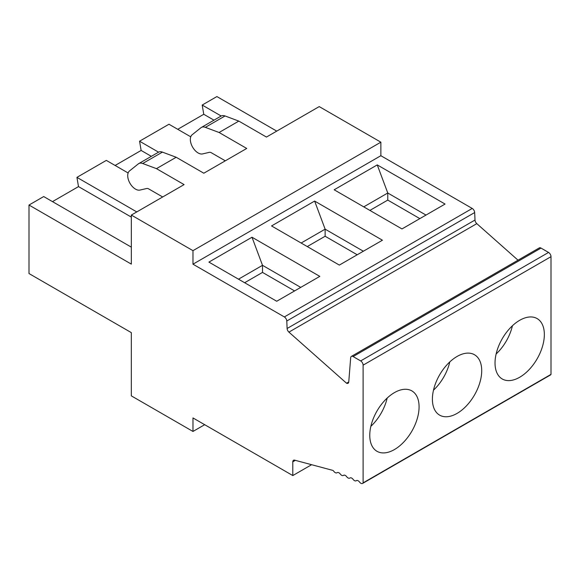 <?xml version="1.0" encoding="UTF-8"?>
<svg xmlns="http://www.w3.org/2000/svg" width="580" height="580" viewBox="0 0 580 580"><rect width="100%" height="100%" fill="white"/><g stroke="black" fill="none" stroke-linecap="round" stroke-linejoin="round"><path stroke-width="0.87" d="M192.973 250.661L380.864 142.18L380.864 155.708L192.973 264.183L192.973 250.661L131.334 215.071L184.099 184.607L156.462 168.649L176.19 157.26L203.826 173.217L246.725 148.451L219.095 132.494L205.327 127.346A10.462 6.039 -120 0 0 201.376 127.441A10.462 6.039 -120 0 0 200.941 127.738L192.161 134.749A11.005 6.358 -120 0 0 192.386 146.725A11.005 6.358 -120 0 0 202.587 153.91L209.307 152.351A5.227 3.023 60 0 1 211.432 152.808L225.301 160.819M192.973 264.183L284.338 316.934A3.458 2.001 60 0 1 286.781 321.023L287.114 328.498A3.458 2.001 -120 0 0 288.92 332.123L346.543 383.221A3.458 2.001 -120 0 0 348.051 383.278A3.458 2.001 -120 0 0 348.761 381.93L350.675 357.737A3.458 2.001 60 0 1 351.386 356.388A3.458 2.001 60 0 1 353.118 356.562L360.666 360.919A3.458 2.001 60 0 1 363.109 365.154L363.109 482.857A3.458 2.001 60 0 1 362.594 483.437A3.458 2.001 60 0 1 359.513 482.024A3.458 2.001 -120 0 0 356.432 480.602A3.458 2.001 -120 0 0 356.308 480.689A3.458 2.001 60 0 1 356.178 480.776A3.458 2.001 60 0 1 353.104 479.363A3.458 2.001 -120 0 0 350.023 477.942A3.458 2.001 -120 0 0 349.892 478.029A3.458 2.001 60 0 1 349.769 478.116A3.458 2.001 60 0 1 346.688 476.702A3.458 2.001 -120 0 0 343.614 475.281A3.458 2.001 -120 0 0 343.483 475.368A3.458 2.001 60 0 1 343.353 475.455A3.458 2.001 60 0 1 340.279 474.041A3.458 2.001 -120 0 0 337.197 472.62A3.458 2.001 -120 0 0 337.074 472.707A3.458 2.001 60 0 1 336.944 472.794A3.458 2.001 60 0 1 333.863 471.373A3.458 2.001 -120 0 0 332.949 470.423L294.611 460.15A3.458 2.001 -120 0 0 293.516 460.252A3.458 2.001 -120 0 0 292.798 461.832L292.798 475.564L311.605 464.711M238.496 279.183L262.508 265.321L251.995 237.227L208.909 262.102L276.718 301.252L319.805 276.377L251.995 237.227M294.589 290.928L262.508 272.411L244.637 282.728M300.723 287.39L262.508 265.321L262.508 272.411M271.541 225.939L339.351 265.089L382.43 240.214L314.628 201.064L271.541 225.939M401.976 228.933L445.063 204.058L377.254 164.909L334.167 189.783L401.976 228.933M425.988 215.071L387.766 193.002L387.766 200.093L369.895 210.41M419.848 218.609L387.766 200.093M363.356 251.227L325.133 229.165L325.133 236.249L307.262 246.565M357.222 254.772L325.133 236.249M363.762 206.864L387.766 193.002L377.254 164.909M301.129 243.027L325.133 229.165L314.628 201.064M380.864 155.708L472.229 208.452A3.458 2.001 60 0 1 474.672 212.541L475.005 220.023A3.458 2.001 -120 0 0 476.811 223.648L518.02 260.188M519.687 320.305A34.873 20.133 120 0 0 497.075 350.479A34.873 20.133 120 0 0 501.649 378.61A34.873 20.133 120 0 0 502.251 378.979A34.873 20.133 120 0 0 537.124 358.846A34.873 20.133 120 0 0 537.124 318.579A34.873 20.133 120 0 0 519.687 320.305M512.43 325.757A34.873 20.133 -60 0 1 496.117 354.003M276.747 131.116L216.891 96.563L202.195 105.045L221.176 116.007M202.195 105.045L203.761 114.282L213.962 120.176M380.864 142.18L319.225 106.597L266.452 137.061L238.822 121.104L225.047 115.956A10.462 6.039 -120 0 0 221.103 116.051L201.376 127.441M203.761 114.282L177.741 129.304M238.822 121.104L219.095 132.494M151.329 156.332L141.129 150.445L139.562 141.208L168.961 124.236L190.755 136.822M139.562 141.208L158.55 152.17M141.129 150.445L115.115 165.467M131.334 215.071L131.334 264.118L29 205.037L29 273.55L131.326 332.63L131.326 395.872L192.973 431.455L204.682 424.698M29 205.037L43.696 196.555L131.334 247.145M128.129 172.978L106.328 160.392L76.93 177.364L78.503 186.6L52.483 201.623M292.798 475.564L192.973 417.934L192.973 431.455M387.172 398.076A34.873 20.133 -60 0 1 370.859 426.322M394.422 392.624A34.873 20.133 120 0 0 371.809 422.798A34.873 20.133 120 0 0 376.391 450.928A34.873 20.133 120 0 0 376.993 451.298A34.873 20.133 120 0 0 411.858 431.165A34.873 20.133 120 0 0 411.858 390.898A34.873 20.133 120 0 0 394.422 392.624M156.462 168.649L142.694 163.502A10.462 6.039 -120 0 0 138.75 163.596A10.462 6.039 -120 0 0 138.308 163.893L129.536 170.911A11.005 6.358 -120 0 0 129.76 182.888A11.005 6.358 -120 0 0 139.961 190.066L146.682 188.514A5.227 3.023 60 0 1 148.799 188.964L162.675 196.975M78.503 186.6L131.334 217.101M76.93 177.364L136.786 211.925M176.19 157.26L162.422 152.119A10.462 6.039 -120 0 0 158.471 152.214L138.75 163.596M457.054 356.468A34.873 20.133 120 0 0 434.442 386.642A34.873 20.133 120 0 0 439.024 414.765A34.873 20.133 120 0 0 439.618 415.135A34.873 20.133 120 0 0 474.491 395.002A34.873 20.133 120 0 0 474.491 354.735A34.873 20.133 120 0 0 457.054 356.468M449.797 361.913A34.873 20.133 -60 0 1 433.492 390.166M346.543 383.221L348.761 381.937M351.386 356.388L539.277 247.914A3.458 2.001 60 0 1 541.01 248.081L548.549 252.438A3.458 2.001 60 0 1 551 256.679L551 374.375A3.458 2.001 60 0 1 550.485 374.963L362.594 483.437M363.109 482.857L551 374.375M292.798 461.832L295.365 460.353M284.338 316.934L472.229 208.452M205.327 127.346L225.047 115.956M142.694 163.502L162.422 152.119M286.781 321.023L474.672 212.541M353.118 356.562L541.01 248.081M288.92 332.123L476.811 223.648M287.114 328.498L475.005 220.023M360.666 360.919L548.549 252.438M363.109 365.154L551 256.679M336.944 472.794L337.4 472.533M343.353 475.455L343.81 475.194M349.769 478.116L350.219 477.855M356.178 480.776L356.635 480.515"/></g></svg>
